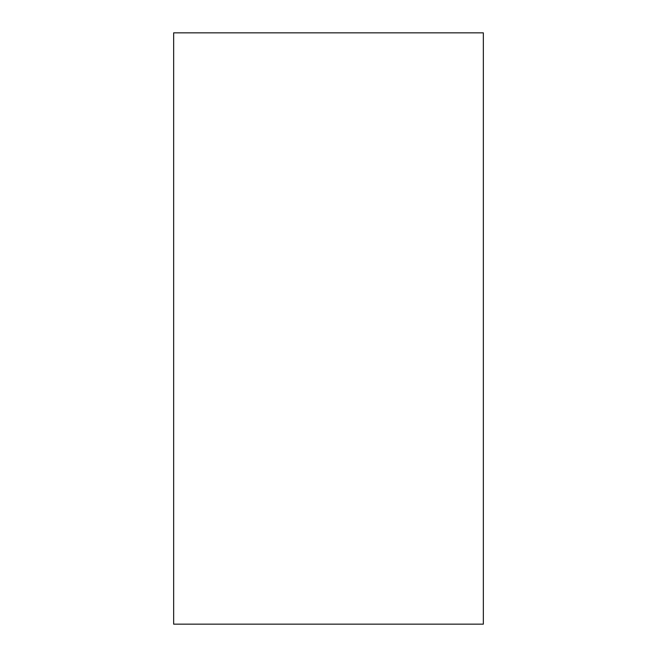 <?xml version="1.0" encoding="UTF-8"?>
<svg xmlns="http://www.w3.org/2000/svg" width="657" height="657" viewBox="0 0 657 657"><rect width="100%" height="100%" fill="white"/><g stroke="black" fill="none" stroke-linecap="round" stroke-linejoin="round"><path stroke-width="0.99" d="M483.347 32.85L173.653 32.85L173.653 624.15L483.347 624.15L483.347 32.85"/></g></svg>
